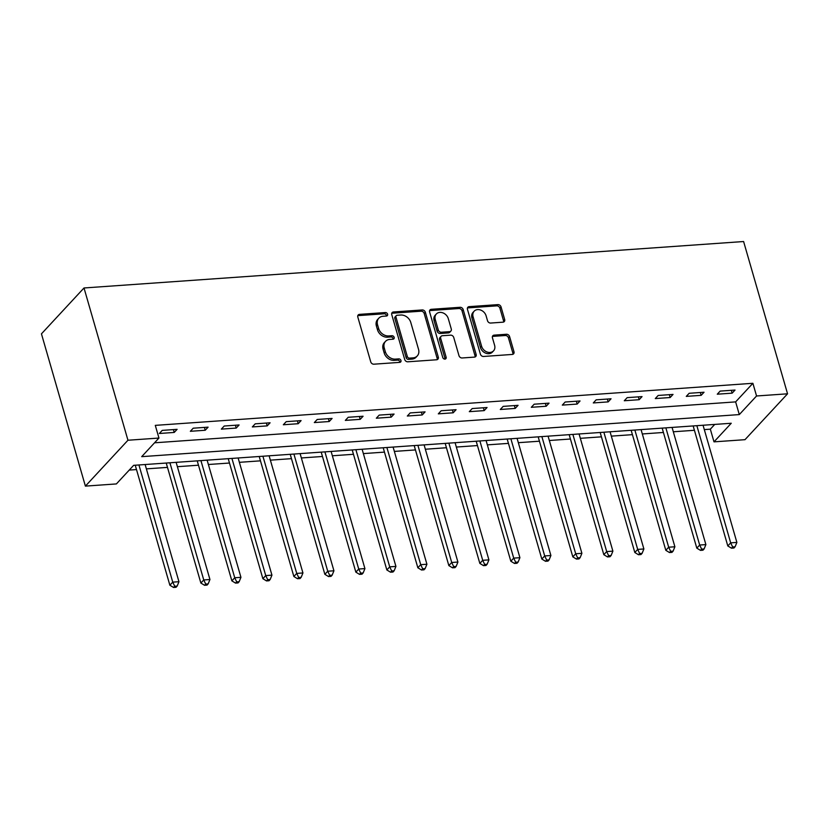 <?xml version="1.0" encoding="UTF-8"?>
<svg xmlns="http://www.w3.org/2000/svg" width="829" height="829" viewBox="0 0 829 829"><rect width="100%" height="100%" fill="white"/><g stroke="black" fill="none" stroke-linecap="round" stroke-linejoin="round"><path stroke-width="1.24" d="M387.589 314.17A1.948 1.554 42.9 0 0 385.381 312.543L359.517 314.367A2.777 2.228 42.9 0 0 358.201 314.968A2.777 2.228 42.9 0 0 357.807 317.03L370.75 361.869A2.777 2.228 42.9 0 0 373.9 364.19L399.765 362.366A1.948 1.554 42.9 0 0 398.749 358.874L395.412 359.112A8.891 7.129 42.9 0 1 385.319 351.693L384.241 347.952A8.891 7.129 42.9 0 1 385.516 341.361A8.891 7.129 42.9 0 1 389.723 339.434L393.07 339.196A1.948 1.554 42.9 0 0 392.065 335.714L388.718 335.942A8.891 7.129 42.9 0 1 378.635 328.522L377.547 324.781A8.891 7.129 42.9 0 1 378.822 318.191A8.891 7.129 42.9 0 1 383.039 316.263L386.387 316.036A1.948 1.554 42.9 0 0 387.589 314.17M386.511 316.015A1.948 1.554 42.9 0 0 384.231 313.787L358.366 315.6A2.777 2.228 42.9 0 0 357.776 315.725M399.879 362.356A1.948 1.554 42.9 0 0 397.599 360.118L394.262 360.356L395.412 359.112M393.195 339.185A1.948 1.554 42.9 0 0 390.915 336.947L387.568 337.185L388.718 335.942M502.954 322.18A2.777 2.228 42.9 0 0 504.281 321.579A2.777 2.228 42.9 0 0 504.674 319.517L501.048 306.937A2.777 2.228 42.9 0 0 497.887 304.626L469.173 306.647A2.777 2.228 42.9 0 0 467.857 307.248A2.777 2.228 42.9 0 0 467.452 309.31L480.395 354.149A2.777 2.228 42.9 0 0 483.545 356.47L512.27 354.439A2.777 2.228 42.9 0 0 513.586 353.838A2.777 2.228 42.9 0 0 513.99 351.786L509.597 336.584A2.777 2.228 42.9 0 0 506.446 334.263L494.157 335.134A2.777 2.228 42.9 0 0 492.84 335.735A2.777 2.228 42.9 0 0 492.436 337.797L494.612 345.33A7.43 5.958 42.9 0 1 493.556 350.843A7.43 5.958 42.9 0 1 486.913 351.952A7.43 5.958 42.9 0 1 481.597 346.242L473.069 316.73A7.43 5.958 42.9 0 1 474.136 311.217A7.43 5.958 42.9 0 1 480.779 310.098A7.43 5.958 42.9 0 1 486.095 315.808L487.514 320.73A2.777 2.228 42.9 0 0 490.664 323.051L502.954 322.18M154.557 442.8L735.634 401.889L752.887 383.299L756.556 395.982L787.55 393.806L743.603 241.529L84.009 287.974L41.45 333.849L85.397 486.115L116.392 483.929L133.645 465.338L731.251 423.256L713.997 441.857L744.991 439.681L787.55 393.806M752.887 383.299L155.292 425.37L158.95 438.054L127.956 440.24L84.009 287.974M425.35 312.274A2.777 2.228 42.9 0 0 422.189 309.953L393.474 311.973A2.777 2.228 42.9 0 0 392.158 312.574A2.777 2.228 42.9 0 0 391.754 314.637L404.697 359.475A2.777 2.228 42.9 0 0 407.858 361.796L436.572 359.776A2.777 2.228 42.9 0 0 437.888 359.175A2.777 2.228 42.9 0 0 438.292 357.112L425.35 312.274L424.199 313.507A2.777 2.228 42.9 0 0 421.039 311.196L392.324 313.217A2.777 2.228 42.9 0 0 391.734 313.341M431.318 309.31L460.043 307.29A2.777 2.228 42.9 0 1 463.193 309.611L476.136 354.449A2.777 2.228 42.9 0 1 475.742 356.511A2.777 2.228 42.9 0 1 474.426 357.112L462.126 357.973A2.777 2.228 42.9 0 1 458.976 355.651L453.732 337.465A2.777 2.228 42.9 0 0 450.572 335.154L442.427 335.724A2.777 2.228 42.9 0 0 441.101 336.325A2.777 2.228 42.9 0 0 440.707 338.387L446.168 357.32A1.948 1.554 42.9 0 1 442.769 357.558L429.609 311.973A2.777 2.228 42.9 0 1 430.002 309.911A2.777 2.228 42.9 0 1 431.318 309.31L430.168 310.554L458.893 308.523L460.043 307.29M159.355 433.484L174.225 432.437L177.105 429.339L162.225 430.386L159.355 433.484M190.349 431.298L205.229 430.251L208.1 427.153L193.219 428.199L190.349 431.298M221.343 429.121L236.224 428.075L239.094 424.976L224.213 426.023L221.343 429.121M252.337 426.935L267.218 425.888L270.088 422.79L255.218 423.837L252.337 426.935M283.331 424.759L298.212 423.712L301.093 420.604L286.212 421.66L283.331 424.759M314.326 422.572L329.206 421.526L332.087 418.427L317.206 419.474L314.326 422.572M345.33 420.396L360.2 419.339L363.081 416.241L348.201 417.288L345.33 420.396M376.325 418.21L391.205 417.163L394.076 414.065L379.195 415.111L376.325 418.21M407.319 416.023L422.199 414.977L425.07 411.878L410.189 412.925L407.319 416.023M438.313 413.847L453.194 412.801L456.064 409.702L441.194 410.749L438.313 413.847M469.307 411.661L484.188 410.614L487.058 407.516L472.188 408.562L469.307 411.661M500.301 409.485L515.182 408.428L518.063 405.329L503.182 406.376L500.301 409.485M531.306 407.298L546.176 406.251L549.057 403.153L534.177 404.2L531.306 407.298M562.3 405.112L577.171 404.065L580.051 400.967L565.171 402.013L562.3 405.112M593.295 402.935L608.175 401.889L611.046 398.79L596.165 399.837L593.295 402.935M624.289 400.749L639.169 399.702L642.04 396.604L627.159 397.651L624.289 400.749M655.283 398.573L670.164 397.526L673.034 394.417L658.164 395.464L655.283 398.573M686.277 396.386L701.158 395.34L704.039 392.241L689.158 393.288L686.277 396.386M717.272 394.2L732.152 393.153L735.033 390.055L720.152 391.101L717.272 394.2M129.251 470.084L136.495 469.566M146.391 468.872L167.489 467.39M177.385 466.696L198.483 465.204M208.38 464.509L229.478 463.028M239.374 462.323L260.472 460.841M270.368 460.147L291.476 458.655M301.362 457.96L322.471 456.478M332.356 455.784L353.465 454.292M363.361 453.598L384.459 452.116M394.355 451.411L415.453 449.929M425.35 449.235L446.448 447.743M456.344 447.049L477.442 445.567M487.338 444.872L508.446 443.38M518.332 442.686L539.441 441.204M549.337 440.5L570.435 439.018M580.331 438.323L601.429 436.842M611.325 436.137L632.423 434.655M642.32 433.961L663.418 432.469M673.314 431.774L694.422 430.292M704.308 429.598L710.329 429.173L714.733 424.427M710.329 429.173L713.997 441.857M158.95 438.054L141.697 456.655L739.302 414.583L756.556 395.982M127.956 440.24L85.397 486.115M735.634 401.889L739.302 414.583M174.225 432.437L173.406 429.598M205.229 430.251L204.4 427.412M236.224 428.075L235.405 425.236M267.218 425.888L266.399 423.049M298.212 423.712L297.393 420.873M329.206 421.526L328.388 418.686M360.2 419.339L359.382 416.5M391.205 417.163L390.376 414.324M422.199 414.977L421.381 412.137M453.194 412.801L452.375 409.961M484.188 410.614L483.369 407.775M515.182 408.428L514.363 405.588M546.176 406.251L545.358 403.412M577.171 404.065L576.352 401.226M608.175 401.889L607.346 399.05M639.169 399.702L638.351 396.863M670.164 397.526L669.345 394.687M701.158 395.34L700.339 392.5M732.152 393.153L731.333 390.314M378.822 318.191L377.672 319.434A8.891 7.129 42.9 0 0 376.397 326.025L377.547 324.781M387.568 337.185A8.891 7.129 42.9 0 1 377.485 329.766L376.397 326.025M385.516 341.361L384.366 342.595A8.891 7.129 42.9 0 0 383.091 349.196L384.241 347.952M394.262 360.356A8.891 7.129 42.9 0 1 384.169 352.926L383.091 349.196M437.163 359.651A2.777 2.228 42.9 0 0 437.142 358.346L424.199 313.507M397.153 315.269A1.948 1.554 42.9 0 0 395.961 317.134L407.319 356.491A1.948 1.554 42.9 0 0 409.526 358.118L413.049 357.869A8.891 7.129 42.9 0 0 417.267 355.942A8.891 7.129 42.9 0 0 418.541 349.351L410.78 322.45A8.891 7.129 42.9 0 0 400.687 315.02L397.153 315.269M396.231 315.694L395.081 316.937A1.948 1.554 42.9 0 0 394.811 318.377L395.961 317.134M417.267 355.942L416.117 357.185A8.891 7.129 42.9 0 1 411.899 359.112L408.376 359.361A1.948 1.554 42.9 0 1 406.169 357.734L394.811 318.377M475.017 356.988A2.777 2.228 42.9 0 0 474.986 355.682L462.043 310.844A2.777 2.228 42.9 0 0 458.893 308.523M441.101 336.325L439.95 337.569A2.777 2.228 42.9 0 0 439.557 339.631L445.018 358.553L446.168 357.32M445.09 359.164A1.948 1.554 42.9 0 0 445.018 358.553M448.282 318.595A7.43 5.958 42.9 0 0 442.966 312.896A7.43 5.958 42.9 0 0 436.323 314.004A7.43 5.958 42.9 0 0 435.256 319.517L438.261 329.921A2.777 2.228 42.9 0 0 441.411 332.232L449.567 331.662A2.777 2.228 42.9 0 0 450.883 331.061A2.777 2.228 42.9 0 0 451.287 328.999L448.282 318.595M436.323 314.004L435.173 315.248A7.43 5.958 42.9 0 0 434.106 320.761L435.256 319.517M450.883 331.061L449.732 332.305A2.777 2.228 42.9 0 1 448.416 332.906L440.261 333.476A2.777 2.228 42.9 0 1 437.111 331.154L434.106 320.761M430.168 310.554A2.777 2.228 42.9 0 0 429.577 310.668M474.136 311.217L472.986 312.45A7.43 5.958 42.9 0 0 471.919 317.963L473.069 316.73M493.556 350.843L492.405 352.076A7.43 5.958 42.9 0 1 485.763 353.195A7.43 5.958 42.9 0 1 480.447 347.486L471.919 317.963M512.861 354.325A2.777 2.228 42.9 0 0 512.84 353.019L508.446 337.828A2.777 2.228 42.9 0 0 505.296 335.507L493.006 336.367A2.777 2.228 42.9 0 0 492.416 336.491M503.545 322.056A2.777 2.228 42.9 0 0 503.524 320.761L499.897 308.181A2.777 2.228 42.9 0 0 496.737 305.86L468.022 307.88A2.777 2.228 42.9 0 0 467.432 308.005M135.231 465.224A2.829 2.269 -137.1 0 1 135.303 465.442L169.872 585.233L172.753 582.134L178.95 581.699L145.127 464.53M138.93 464.965L172.753 582.134L174.701 586.227L173.551 587.471L176.028 587.295L177.178 586.051L174.701 586.227M178.95 581.699L177.178 586.051M173.551 587.471L169.872 585.233M166.225 463.038A2.829 2.269 -137.1 0 1 166.297 463.266L200.867 583.046L203.747 579.948L209.944 579.512L176.131 462.344M169.924 462.779L203.747 579.948L205.696 584.051L204.545 585.284L207.022 585.108L208.172 583.875L205.696 584.051M209.944 579.512L208.172 583.875M204.545 585.284L200.867 583.046M197.219 460.862A2.829 2.269 -137.1 0 1 197.292 461.079L231.871 580.87L234.742 577.761L240.938 577.326L207.126 460.157M200.929 460.603L234.742 577.761L236.69 581.865L235.54 583.108L238.027 582.932L239.177 581.689L236.69 581.865M240.938 577.326L239.177 581.689M235.54 583.108L231.871 580.87M228.213 458.675A2.829 2.269 -137.1 0 1 228.286 458.893L262.866 578.683L265.736 575.585L271.943 575.15L238.12 457.981M231.923 458.416L265.736 575.585L267.684 579.678L266.534 580.922L269.021 580.746L270.171 579.512L267.684 579.678M271.943 575.15L270.171 579.512M266.534 580.922L262.866 578.683M259.208 456.499A2.829 2.269 -137.1 0 1 259.28 456.717L293.86 576.497L296.73 573.399L302.937 572.963L269.114 455.795M262.917 456.23L296.73 573.399L298.689 577.502L297.538 578.735L300.015 578.569L301.165 577.326L298.689 577.502M302.937 572.963L301.165 577.326M297.538 578.735L293.86 576.497M290.212 454.313A2.829 2.269 -137.1 0 1 290.285 454.53L324.854 574.321L327.735 571.222L333.932 570.787L300.108 453.618M293.912 454.054L327.735 571.222L329.683 575.316L328.533 576.559L331.009 576.383L332.16 575.139L329.683 575.316M333.932 570.787L332.16 575.139M328.533 576.559L324.854 574.321M321.206 452.126A2.829 2.269 -137.1 0 1 321.279 452.354L355.848 572.134L358.729 569.036L364.926 568.601L331.103 451.432M324.906 451.867L358.729 569.036L360.677 573.14L359.527 574.373L362.004 574.196L363.154 572.963L360.677 573.14M364.926 568.601L363.154 572.963M359.527 574.373L355.848 572.134M352.201 449.95A2.829 2.269 -137.1 0 1 352.273 450.168L386.842 569.958L389.723 566.86L395.92 566.414L362.107 449.245M355.9 449.691L389.723 566.86L391.671 570.953L390.521 572.197L392.998 572.02L394.148 570.777L391.671 570.953M395.92 566.414L394.148 570.777M390.521 572.197L386.842 569.958M383.195 447.764A2.829 2.269 -137.1 0 1 383.267 447.981L417.847 567.772L420.717 564.673L426.914 564.238L393.101 447.069M386.894 447.505L420.717 564.673L422.666 568.767L421.515 570.01L423.992 569.834L425.142 568.601L422.666 568.767M426.914 564.238L425.142 568.601M421.515 570.01L417.847 567.772M414.189 445.587A2.829 2.269 -137.1 0 1 414.262 445.805L448.841 565.585L451.712 562.487L457.909 562.052L424.096 444.883M417.899 445.318L451.712 562.487L453.66 566.59L452.51 567.824L454.997 567.658L456.147 566.414L453.66 566.59M457.909 562.052L456.147 566.414M452.51 567.824L448.841 565.585M445.183 443.401A2.829 2.269 -137.1 0 1 445.256 443.619L479.836 563.409L482.706 560.311L488.913 559.876L455.09 442.707M448.893 443.142L482.706 560.311L484.654 564.404L483.504 565.647L485.991 565.471L487.141 564.228L484.654 564.404M488.913 559.876L487.141 564.228M483.504 565.647L479.836 563.409M476.178 441.215A2.829 2.269 -137.1 0 1 476.26 441.442L510.83 561.223L513.711 558.124L519.907 557.689L486.084 440.52M479.887 440.955L513.711 558.124L515.659 562.228L514.508 563.461L516.985 563.285L518.135 562.052L515.659 562.228M519.907 557.689L518.135 562.052M514.508 563.461L510.83 561.223M507.182 439.038A2.829 2.269 -137.1 0 1 507.255 439.256L541.824 559.047L544.705 555.948L550.902 555.503L517.078 438.344M510.882 438.779L544.705 555.948L546.653 560.041L545.503 561.285L547.979 561.109L549.13 559.865L546.653 560.041M550.902 555.503L549.13 559.865M545.503 561.285L541.824 559.047M538.176 436.852A2.829 2.269 -137.1 0 1 538.249 437.08L572.818 556.86L575.699 553.762L581.896 553.326L548.073 436.158M541.876 436.593L575.699 553.762L577.647 557.855L576.497 559.098L578.974 558.922L580.124 557.689L577.647 557.855M581.896 553.326L580.124 557.689M576.497 559.098L572.818 556.86M569.171 434.676A2.829 2.269 -137.1 0 1 569.243 434.893L603.813 554.674L606.693 551.575L612.89 551.14L579.077 433.971M572.87 434.406L606.693 551.575L608.641 555.679L607.491 556.922L609.968 556.746L611.118 555.503L608.641 555.679M612.89 551.14L611.118 555.503M607.491 556.922L603.813 554.674M600.165 432.489A2.829 2.269 -137.1 0 1 600.237 432.707L634.817 552.497L637.688 549.399L643.884 548.964L610.071 431.795M603.875 432.23L637.688 549.399L639.636 553.492L638.485 554.736L640.972 554.56L642.123 553.316L639.636 553.492M643.884 548.964L642.123 553.316M638.485 554.736L634.817 552.497M631.159 430.303A2.829 2.269 -137.1 0 1 631.232 430.531L665.811 550.311L668.682 547.213L674.889 546.777L641.066 429.609M634.869 430.044L668.682 547.213L670.63 551.316L669.48 552.549L671.967 552.373L673.117 551.14L670.63 551.316M674.889 546.777L673.117 551.14M669.48 552.549L665.811 550.311M662.153 428.127A2.829 2.269 -137.1 0 1 662.226 428.344L696.806 548.135L699.676 545.036L705.883 544.591L672.06 427.432M665.863 427.868L699.676 545.036L701.635 549.13L700.484 550.373L702.961 550.197L704.111 548.953L701.635 549.13M705.883 544.591L704.111 548.953M700.484 550.373L696.806 548.135M693.158 425.94A2.829 2.269 -137.1 0 1 693.231 426.168L727.8 545.948L730.681 542.85L736.877 542.415L703.054 425.246M696.857 425.681L730.681 542.85L732.629 546.943L731.479 548.187L733.955 548.01L735.105 546.777L732.629 546.943M736.877 542.415L735.105 546.777M731.479 548.187L727.8 545.948M384.231 313.787L385.381 312.543M397.599 360.118L398.749 358.874M390.915 336.947L392.065 335.714M377.485 329.766L378.635 328.522M384.169 352.926L385.319 351.693M358.366 315.6L359.517 314.367M437.142 358.346L438.292 357.112M392.324 313.217L393.474 311.973M421.039 311.196L422.189 309.953M406.169 357.734L407.319 356.491M408.376 359.361L409.526 358.118M411.899 359.112L413.049 357.869M462.043 310.844L463.193 309.611M474.986 355.682L476.136 354.449M439.557 339.631L440.707 338.387M437.111 331.154L438.261 329.921M440.261 333.476L441.411 332.232M448.416 332.906L449.567 331.662M480.447 347.486L481.597 346.242M493.006 336.367L494.157 335.134M505.296 335.507L506.446 334.263M508.446 337.828L509.597 336.584M512.84 353.019L513.99 351.786M468.022 307.88L469.173 306.647M496.737 305.86L497.887 304.626M499.897 308.181L501.048 306.937M503.524 320.761L504.674 319.517"/></g></svg>
